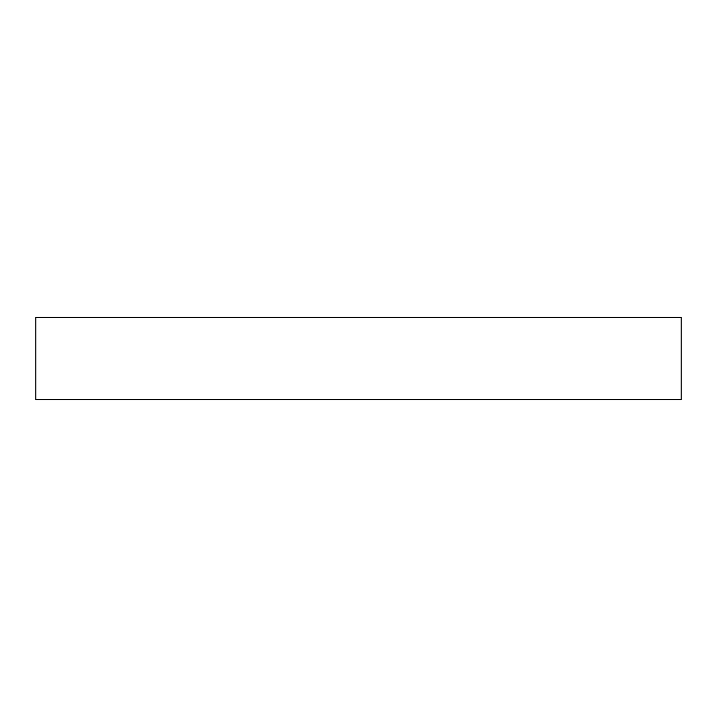 <?xml version="1.0" encoding="UTF-8"?>
<svg xmlns="http://www.w3.org/2000/svg" width="717" height="717" viewBox="0 0 717 717"><rect width="100%" height="100%" fill="white"/><g stroke="black" fill="none" stroke-linecap="round" stroke-linejoin="round"><path stroke-width="1.08" d="M681.15 317.335L35.85 317.335L35.85 399.665L681.15 399.665L681.15 317.335"/></g></svg>
